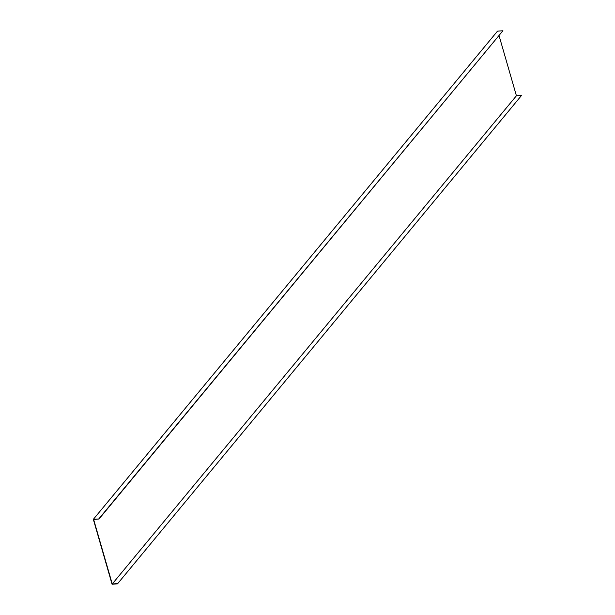 <?xml version="1.0" encoding="UTF-8"?>
<svg xmlns="http://www.w3.org/2000/svg" width="615" height="615" viewBox="0 0 615 615"><rect width="100%" height="100%" fill="white"/><g stroke="black" fill="none" stroke-linecap="round" stroke-linejoin="round"><path stroke-width="0.92" d="M93.342 519.352L497.497 31.157L502.932 30.75L98.769 518.945L93.342 519.352L112.068 584.25L117.503 583.843L521.589 95.386L516.416 95.779L112.253 583.973L117.427 583.589M98.769 518.945L93.672 519.59L112.253 583.973M499.088 35.747L516.416 95.779M117.503 583.843L521.589 95.386M502.932 30.75L98.846 519.206"/></g></svg>
